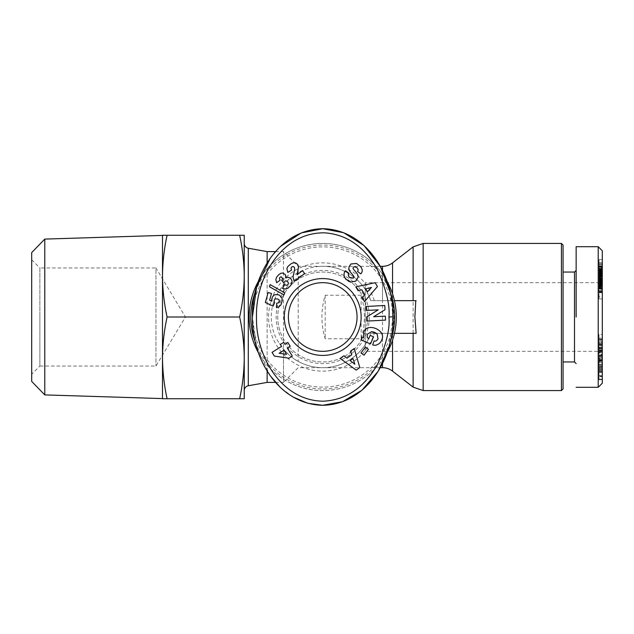 <?xml version="1.0" encoding="UTF-8"?>
<svg xmlns="http://www.w3.org/2000/svg" width="634" height="634" viewBox="0 0 634 634"><rect width="100%" height="100%" fill="white"/><g stroke="black" fill="none" stroke-linecap="round" stroke-linejoin="round"><path stroke-width="0.48" stroke-dasharray="3.17 2.38" d="M396.298 317A73.576 73.576 0 0 0 322.722 243.424A73.576 73.576 0 0 0 249.146 317A73.576 73.576 0 0 0 322.722 390.576A73.576 73.576 0 0 0 396.298 317A73.576 73.576 0 0 1 322.722 390.576A73.576 73.576 0 0 1 249.146 317M394.459 300.651L392.818 300.651L394.047 317L392.818 333.349L370.7 333.349A50.68 50.68 0 0 1 322.722 367.68C342.772 368.639 365.136 352.631 370.7 333.349L416.118 333.349M392.818 300.651L370.7 300.651A50.68 50.68 0 0 0 279.515 290.499C268.547 305.279 268.554 328.729 279.515 343.501A50.68 50.68 0 0 0 322.722 367.68L380.289 367.68M380.289 266.32L322.722 266.32C314.012 266.351 305.842 268.467 298.202 272.644L298.202 266.32L322.722 266.32C342.772 265.361 365.136 281.369 370.7 300.651L416.118 300.651M360.508 266.478L356.538 263.467M367.205 337.114L367.284 334.221L371.675 331.63M598.211 246.697L598.211 387.303M602.3 250.787L602.3 383.213M599.027 350.816L602.3 350.816L602.3 354.786L599.027 354.786L599.027 343.343L602.3 343.343L602.3 350.816M599.027 343.065L599.027 339.364L599.027 340.07L602.3 340.07L602.3 339.364L602.3 343.065L602.3 342.328L599.027 342.328L599.027 343.065L602.3 343.065M602.3 354.786L602.3 339.364M599.027 339.364L599.027 344.999L602.3 344.999M602.3 348.446L599.027 348.446L599.027 356.514L602.3 356.514L602.3 356.031M599.027 356.031L599.027 354.786M602.3 366.714L599.027 366.714L599.027 376.136L599.027 358.004L602.3 358.004L602.3 376.136L602.3 366.714L602.3 372.649L599.027 372.649L599.027 370.85L602.3 370.85M599.027 358.02L599.027 367.823L599.027 362.917L602.3 362.917L602.3 367.823L602.3 358.02M599.027 362.917L599.027 361.483L602.3 361.483L602.3 362.846M599.027 361.562L599.027 365.953L602.3 365.953L602.3 361.562M599.027 365.953L599.027 371.413L602.3 371.413L602.3 365.953M599.027 371.413L599.027 372.301M602.3 372.301L602.3 371.413M386.97 352.853A73.576 73.576 0 0 1 258.482 352.861M390.1 342.209A71.935 71.935 0 0 1 255.343 342.209M367.68 317A44.959 44.959 0 0 1 322.722 361.959A44.959 44.959 0 0 1 277.763 317A44.959 44.959 0 0 1 322.722 272.041A44.959 44.959 0 0 1 367.68 317A44.959 44.959 0 0 1 322.722 361.959A44.959 44.959 0 0 1 277.763 317A44.959 44.959 0 0 1 322.722 272.041A44.959 44.959 0 0 1 367.68 317M369.321 317A46.599 46.599 0 0 1 322.722 363.599A46.599 46.599 0 0 1 276.123 317A46.599 46.599 0 0 1 322.722 270.401A46.599 46.599 0 0 1 369.321 317M267.136 262.944L267.136 371.048M275.497 382.397L283.485 382.397L283.485 349.08C289.033 355.262 293.938 359.359 298.202 361.356C305.842 365.533 314.012 367.649 322.722 367.68L298.202 367.68L283.485 382.397L283.485 251.603L283.485 284.92L279.515 290.499M279.515 343.501L283.485 349.08M275.489 251.603L283.485 251.603L298.202 266.32L298.202 361.356M298.202 272.644C293.97 274.617 289.064 278.706 283.485 284.92M361.142 295.246L325.179 295.246C320.844 309.749 320.844 324.251 325.179 338.754L361.142 338.754C365.469 324.251 365.469 309.749 361.142 295.246L361.142 338.754M244.241 390.592L244.241 276.131L244.241 390.592M563.063 245.065L563.063 388.935M561.423 243.424L561.423 390.576M353.336 278.057A1.379 1.379 0 0 0 353.637 276.044L350.023 271.582A5.167 5.167 0 0 1 348.898 268.879M358.02 277.415A5.167 5.167 0 0 0 356.918 273.428L353.376 269.054A1.379 1.379 0 0 1 354.168 266.835M574.507 272.041L574.507 361.959M357.053 317A34.331 34.331 0 0 0 322.722 282.669A34.331 34.331 0 0 0 288.391 317A34.331 34.331 0 0 0 322.722 351.331A34.331 34.331 0 0 0 357.053 317M576.14 317L576.14 246.697L576.14 317M162.494 276.131L162.494 317M239.644 398.746C242.592 385.242 244.13 371.619 244.241 357.877C244.13 344.127 242.592 330.504 239.644 317C242.592 303.496 244.13 289.873 244.241 276.123C244.13 262.381 242.592 248.758 239.644 235.254L244.241 235.254L244.241 398.746L167.099 398.746C164.143 385.242 162.613 371.619 162.494 357.877L162.494 235.412M31.7 259.774L39.879 267.952L39.879 317L39.879 267.952L155.956 267.952L155.956 366.048L155.956 267.952L185.429 317L155.956 366.048L39.879 366.048L39.879 317L39.879 366.048L31.7 374.226L31.7 259.774L31.7 374.226M602.3 278.58L602.3 317L602.3 278.58L598.211 282.669L598.211 317L598.211 282.669L365.232 282.669L365.232 351.331L365.232 282.669M599.027 355.444L602.3 355.444L602.3 317L602.3 355.42L598.211 351.331L598.211 317L598.211 351.331L365.232 351.331M258.466 281.163A73.576 73.576 0 0 1 386.97 281.147M255.351 291.783A71.935 71.935 0 0 1 390.1 291.791M394.459 333.349L392.818 333.349M267.136 382.397L267.136 251.603M292.979 396.995L280.299 387.398M270.203 375.685L256.659 347.202L252.419 317M270.203 258.307L280.339 246.563M390.259 292.472L393.025 316.778M393.025 317L388.753 347.321M325.179 295.246L325.179 338.754M563.063 317L563.063 272.041L563.063 317M373.64 316.746L385.004 309.733L384.783 305.493L366.008 306.484L366.222 310.462L378.229 309.828L366.563 317.032L366.777 321.097L385.551 320.107L385.345 316.136L373.64 316.746M349.714 277.502L348.779 276.59M348.351 273.737L348.787 273.151L345.475 270.702L345.134 271.17M346.386 279.721L348.28 281.092M357.933 270.956L357.544 271.487L360.786 273.888L361.752 272.557M378.022 338.913L376.572 340.632A2.584 2.584 0 0 1 374.1 340.886L372.657 344.841A6.372 6.372 0 0 0 375.653 345.237M381.399 340.759L381.858 339.681M363.742 337.581L362.109 337.272L361 339.895L370.518 343.929L373.545 336.797L370.169 335.362L368.639 338.968M374.234 332.184L375.154 332.588M358.083 290.721L361.832 289.801L364.78 294.786L362.18 297.647L364.518 301.602L377.428 286.56L375.154 282.724L355.777 286.83L358.083 290.721M350.507 351.149L351.719 354.818L346.98 358.147L343.929 355.777L340.165 358.424L356.181 370.105L359.827 367.538L354.208 348.541L350.507 351.149M365.366 347.012L360.984 352.964L364.035 355.214L368.425 349.271L365.366 347.012M296.387 263.284L293.899 262.722L291.458 263.554L288.319 265.963L286.869 268.745L287.82 272.422L291.529 270.084L290.998 268.166L291.759 266.922L293.146 266.526L294.303 267.199L294.683 269.157L293.035 277.026L294.144 281.393L304.629 273.531L302.489 270.678L297.029 274.768L298.677 267.168L298.123 265.155L296.387 263.284M270.084 284.611L269.482 286.758L284.072 294.937L284.666 292.813L270.084 284.611M274.371 356.102L288.969 358.194L292.353 356.07L287.337 348.098L290.237 346.275L287.836 342.447L284.935 344.27L283.715 342.336L280.355 344.452L281.567 346.386L272.034 352.385L274.371 356.102M276.765 303.147L276.028 307.53L278.183 307.205L280.497 305.548L282.36 300.207L281.322 296.688L278.152 294.548L274.284 294.992L272.176 297.465L271.772 301.229L269.601 300.223L271.495 293.471L268.142 292.528L265.337 302.505L273.103 306.119L274.633 302.687L274.189 300.12L275.196 298.915L276.408 298.725L278.675 299.51L279.491 300.857L278.516 302.87L276.765 303.147M284.721 284.674L282.114 288.224L284.729 289.025L287.289 288.541L291.244 284.793L291.981 283.033L291.902 280.608L289.564 277.565L287.907 277.161L285.736 277.93L285.855 275.703L284.904 274.031L283.493 273.167L281.425 273.103L278.698 274.728L276.67 277.09L275.869 279.158L275.996 281.131L276.67 282.685L280.069 280.22L279.428 278.08L280.268 277.058L281.409 276.876L282.661 278.619L281.631 280.41L283.731 282.732L284.587 281.472L286.029 280.838L288.272 282.479L288.359 284.04L287.353 285.149L284.721 284.674M167.099 398.746L162.494 398.746L162.494 357.877C162.613 344.127 164.143 330.504 167.099 317L239.644 317M167.099 317C164.143 303.496 162.613 289.873 162.494 276.123C162.613 262.381 164.143 248.758 167.099 235.254L239.644 235.254M167.099 235.254L162.494 235.254L162.494 357.877M367.458 291.846L365.683 288.85L371.469 287.432L367.458 291.846M350.127 360.58L352.972 358.582L354.842 364.241L350.127 360.58M279.142 353.257L283.977 350.214L286.56 354.319L279.142 353.257M44.776 394.903L44.776 239.097M31.7 381.414L31.7 252.586M602.3 379.061L602.3 360.286L602.3 379.061L599.027 379.061L599.027 360.286L602.3 360.286M602.3 352.211L599.027 352.504L602.3 352.211M602.3 347.614L599.027 347.614L599.027 342.629L602.3 342.629L602.3 348.224L602.3 343.176L599.027 343.176L599.027 347.915L602.3 347.915M602.3 376.675L602.3 376.136L599.027 376.136L599.027 376.675L602.3 376.675M602.3 359.058L602.3 371.698L602.3 356.459L602.3 359.058L599.027 359.058L599.027 356.459L602.3 356.459M602.3 341.258L602.3 354.105L602.3 334.443L602.3 341.258L599.027 341.258L599.027 338.199L602.3 338.199M602.3 358.313L602.3 362.703L602.3 358.313L599.027 358.313L599.027 362.703L602.3 362.703M602.3 289.786L602.3 298.907L602.3 281.116L602.3 289.786L599.027 289.786L599.027 288.993L602.3 288.993L599.027 288.993L599.027 288.177L602.3 288.177M602.3 264.362L599.027 264.362L599.027 278.35L602.3 278.358L602.3 263.76L602.3 286.631L602.3 266.312L602.3 282.748L602.3 278.358L599.027 278.35L599.027 278.944L602.3 278.944M602.3 271.035L599.027 271.035L599.027 270.306L602.3 270.306L602.3 273.769L602.3 259.615L602.3 273.92L602.3 270.694L599.027 270.694L599.027 271.55L602.3 271.55M602.3 276.654L602.3 286.37L602.3 276.654L599.027 276.654L599.027 277.454L602.3 277.454M602.3 367.918L599.027 367.918L599.027 379.283L602.3 379.283M599.027 360.286L602.3 360.5M599.027 360.5L599.027 372.507L602.3 372.507M599.027 372.507L599.027 360.841L602.3 360.841M599.027 360.841L602.3 361.055M599.027 361.055L599.027 379.829L602.3 379.829M599.027 379.829L602.3 379.623M599.027 379.623L599.027 367.918M599.027 339.753L602.3 339.753M599.027 344.999L599.027 350.031L602.3 350.031L599.027 350.055L599.027 352.187L602.3 352.187M599.027 352.187L599.027 347.654L602.3 347.654M599.027 348.446L599.027 347.654M599.027 351.822L602.3 351.822M599.027 355.064L602.3 355.064M599.027 366.935L602.3 366.935M599.027 369.931L602.3 369.931M599.027 375.677L602.3 375.677M599.027 356.387L602.3 356.387M602.3 359.644L599.027 359.644L599.027 355.262L602.3 355.278L599.027 355.262L599.027 358.313M599.027 364.796L602.3 364.796M599.027 367.823L602.3 367.823M599.027 364.447L602.3 364.447M599.027 366.714L599.027 368.354L602.3 368.354L599.027 368.354L599.027 370.85M599.027 356.459L599.027 371.698L599.027 350.055L599.027 352.361L602.3 352.346L599.027 352.361L599.027 356.11L602.3 356.11M599.027 356.11L599.027 359.058M599.027 358.796L602.3 358.796M599.027 371.698L602.3 371.698M599.027 369.432L602.3 369.432M602.3 344.785L599.027 344.785L599.027 345.998L602.3 345.998M599.027 345.998L599.027 341.258M599.027 338.199L599.027 334.443L602.3 334.443M599.027 334.443L599.027 350.459L602.3 350.459M599.027 350.459L599.027 354.105L602.3 354.105M599.027 354.105L599.027 348.486L602.3 348.486M599.027 348.486L599.027 344.785M599.027 362.703L599.027 359.644M602.3 290.665L599.027 290.665L599.027 289.92L602.3 289.92M599.027 288.177L599.027 287.337L602.3 287.337L599.027 287.099L602.3 287.099M599.027 287.099L599.027 286.433L602.3 286.433M599.027 286.433L599.027 285.736L602.3 285.736M599.027 285.736L599.027 284.959L602.3 284.959M599.027 284.959L599.027 284.159L602.3 284.159M599.027 284.159L602.3 283.961M599.027 283.961L599.027 283.216L602.3 283.216M599.027 283.216L599.027 282.598L602.3 282.598M599.027 282.598L599.027 282.09L602.3 282.09L599.027 281.718L602.3 281.718M599.027 281.718L602.3 281.686M599.027 281.686L602.3 281.345L599.027 281.147L602.3 281.147M599.027 281.147L602.3 281.116M599.027 281.116L602.3 281.179L599.027 281.195L599.027 281.662L602.3 281.662M599.027 281.662L599.027 285.807L602.3 285.807M599.027 285.807L602.3 285.585M599.027 285.585L602.3 285.308M599.027 285.308L602.3 285.276M599.027 285.276L602.3 285.482M599.027 285.482L599.027 286.037L602.3 286.037M599.027 286.037L599.027 286.631L602.3 286.631L599.027 286.631L599.027 287.416L602.3 287.416L599.027 287.384L599.027 287.971L602.3 287.971M599.027 287.971L599.027 288.573L602.3 288.573M599.027 288.573L602.3 288.866M599.027 288.866L602.3 288.961M599.027 288.961L602.3 288.835M599.027 288.835L602.3 288.628M599.027 288.628L602.3 288.335M599.027 288.335L602.3 288.296M599.027 288.296L602.3 288.01M599.027 288.01L602.3 287.781M599.027 287.781L602.3 287.582M599.027 287.582L602.3 287.448M599.027 287.448L602.3 287.361M599.027 287.361L602.3 287.329M599.027 287.313L602.3 287.535M599.027 287.535L602.3 287.749M599.027 287.749L602.3 288.05M599.027 288.05L602.3 288.422M599.027 288.422L599.027 298.907L602.3 298.907M599.027 298.907L599.027 296.767L602.3 296.767M599.027 296.767L599.027 291.307L602.3 291.418M599.027 291.418L602.3 291.585M599.027 291.585L602.3 291.664M599.027 291.664L602.3 291.878L599.027 291.894L602.3 292.226L599.027 292.536L602.3 292.536M599.027 292.536L602.3 292.749M599.027 292.749L602.3 292.702M599.027 292.702L602.3 292.401M599.027 292.401L599.027 291.965L602.3 291.965M599.027 291.965L599.027 290.665M599.027 263.76L602.3 263.76M599.027 278.944L599.027 264.362M599.027 283.247L599.027 266.312L599.027 268.65L602.3 268.65L599.027 268.65L599.027 283.247L602.3 283.247M599.027 271.55L599.027 282.748L599.027 281.631L602.3 281.615L599.027 281.631L599.027 280.87L602.3 280.87M599.027 284.515L602.3 284.515M599.027 282.114L602.3 282.114M599.027 277.454L599.027 279.008L602.3 279.008L599.027 278.992L599.027 282.17L599.027 279.182L602.3 279.206L599.027 279.134L602.3 279.134M599.027 277.993L602.3 277.993L599.027 278.009M599.027 274.633L602.3 274.633M599.027 275.845L602.3 275.845M599.027 266.312L602.3 266.312M599.027 270.306L602.3 270.306M599.027 272.295L602.3 272.295M599.027 272.462L602.3 272.462M599.027 273.199L602.3 273.199M599.027 280.87L599.027 273.92L602.3 273.912L599.027 273.92L599.027 273.191L602.3 273.191M599.027 279.134L599.027 270.948L599.027 274.348L602.3 274.221L599.027 274.221L599.027 273.769L602.3 273.769L599.027 273.769L602.3 273.706L599.027 273.698L602.3 273.397L599.027 273.42L599.027 272.786L602.3 272.786M599.027 274.768L602.3 274.768M599.027 273.191L599.027 268.467L599.027 275.267L602.3 275.267L599.027 275.267L599.027 275.687L602.3 275.687L599.027 275.687L599.027 276.392L602.3 276.384L599.027 276.654M599.027 275.346L602.3 275.346M599.027 276.004L602.3 276.004M599.027 276.273L602.3 276.273M599.027 276.559L602.3 276.559L599.027 276.527M599.027 276.361L602.3 276.361L599.027 276.337M599.027 276.036L602.3 276.036M599.027 275.6L602.3 275.6M599.027 275.037L602.3 275.037M599.027 274.601L602.3 274.601M599.027 272.422L602.3 272.422M599.027 271.661L602.3 271.661M599.027 270.845L602.3 270.845M599.027 270.06L602.3 270.06M599.027 269.299L602.3 269.299M599.027 268.562L602.3 268.562M599.027 267.833L599.027 259.615L599.027 268.903L599.027 268.317L602.3 268.467L599.027 268.467L599.027 267.833L602.3 267.833M599.027 267.279L602.3 267.279M599.027 266.827L602.3 266.827M599.027 266.454L602.3 266.454M599.027 266.161L602.3 266.161M599.027 265.939L602.3 265.939M599.027 265.955L602.3 265.955M599.027 263.879L602.3 263.879M599.027 265.773L602.3 265.773M599.027 262.421L602.3 262.421M599.027 259.615L602.3 259.615M599.027 267.374L602.3 267.374M599.027 268.903L602.3 268.903M599.027 268.38L602.3 268.38M599.027 268.317L602.3 268.317M599.027 268.412L602.3 268.412M599.027 268.864L602.3 268.864M599.027 269.474L602.3 269.474M599.027 269.91L602.3 269.91M599.027 271.621L602.3 271.621M599.027 272.232L602.3 272.232M599.027 272.945L602.3 272.945M599.027 273.444L602.3 273.444M599.027 273.492L602.3 273.492M599.027 272.786L602.3 272.66M599.027 272.66L599.027 271.923L602.3 271.923M599.027 271.923L599.027 271.035M599.027 278.247L602.3 278.247L599.027 278.255L599.027 280.838L602.3 280.822L602.3 273.42L602.3 280.838L599.027 280.838L599.027 273.42L599.027 278.255M599.027 279.879L602.3 279.879L599.027 279.856M599.027 280.688L602.3 280.688M599.027 281.488L602.3 281.488M599.027 281.567L602.3 281.567M599.027 282.812L599.027 286.156L599.027 282.178L602.3 282.17L599.027 282.178L599.027 282.812L602.3 282.812M599.027 283.485L602.3 283.485M599.027 284.183L602.3 284.183M599.027 284.46L602.3 284.46M599.027 285.046L602.3 285.046M599.027 285.522L602.3 285.522M599.027 285.886L602.3 285.886M599.027 286.259L602.3 286.259M599.027 286.37L602.3 286.37M599.027 286.346L602.3 286.346M599.027 286.092L602.3 286.092M599.027 285.76L602.3 285.76M599.027 285.324L602.3 285.324M599.027 284.777L602.3 284.777M599.027 284.531L602.3 284.531M599.027 283.842L602.3 283.842M599.027 283.121L602.3 283.121M599.027 282.994L602.3 282.994M599.027 281.361L602.3 281.361M599.027 280.014L602.3 280.014M599.027 280.22L602.3 280.22M599.027 280.054L602.3 280.054M599.027 279.713L602.3 279.713M599.027 278.492L602.3 278.492M599.027 277.771L602.3 277.771M599.027 276.995L602.3 276.995M599.027 276.155L602.3 276.155M599.027 275.703L602.3 275.703M599.027 275.061L602.3 275.061M599.027 274.387L602.3 274.387M599.027 272.977L602.3 272.977M599.027 272.248L602.3 272.248M599.027 272.057L602.3 272.057M599.027 271.447L602.3 271.447M599.027 270.147L599.027 270.948L602.3 270.948L599.027 270.948L602.3 270.559L599.027 270.147L602.3 270.147M599.027 270.1L602.3 270.1M599.027 270.116L602.3 270.116M599.027 274.348L602.3 274.348M599.027 273.611L602.3 273.611M599.027 273.706L602.3 273.706M599.027 274.142L602.3 274.142M599.027 274.546L602.3 274.546M599.027 276.392L602.3 276.392M599.027 276.939L602.3 276.939M599.027 275.909L602.3 275.909M599.027 278.801L602.3 278.801M599.027 278.865L602.3 278.865M599.027 279.539L602.3 279.539M599.027 280.307L602.3 280.307M599.027 280.474L602.3 280.474M599.027 281.908L602.3 281.908M599.027 282.082L602.3 282.082M599.027 282.542L602.3 282.542M599.027 282.748L602.3 282.748L599.027 282.748M599.027 282.637L602.3 282.637M599.027 282.193L602.3 282.193M599.027 280.577L602.3 280.577M599.027 361.737L599.027 365.747L599.027 361.737L602.3 361.737L602.3 365.747L602.3 359.961L599.027 359.961M599.027 344.405L599.027 349.12L599.027 344.405L602.3 344.405L602.3 349.12L602.3 347.242L599.027 347.242M599.027 365.747L602.3 365.747M602.3 359.961L602.3 361.737M599.027 349.12L602.3 349.12M602.3 347.242L602.3 344.405M390.916 300.651A70.128 70.128 0 0 0 252.594 317A70.128 70.128 0 0 0 390.916 333.349M423.163 243.424L423.163 390.576M413.122 246.872L413.122 387.128M599.027 345.213L602.3 345.213M374.322 300.651A54.128 54.128 0 0 0 268.594 317A54.128 54.128 0 0 0 374.322 333.349M392.549 333.349L392.549 340.181M392.549 371.128L392.549 262.872M382.508 363.448L382.508 333.349M382.508 266.32L382.508 367.68M382.508 300.651L382.508 270.552M392.549 293.819L392.549 300.651M248.29 385.765L248.29 248.235M599.027 344.302L602.3 344.302M599.027 339.404L602.3 339.404M599.027 352.298L602.3 352.298M599.027 351.196L602.3 351.196M599.027 279.071L602.3 279.071M602.3 338.318L599.027 338.318M602.3 357.465L599.027 357.465M599.027 361.253L602.3 361.253M599.027 343.137L602.3 343.137M602.3 348.224L599.027 348.224M602.3 347.345L599.027 347.345"/><path stroke-width="0.95" d="M415.785 300.651L414.89 317L416.118 333.349L394.459 333.349M388.753 347.321L378.205 371.223L361.99 390.227L342.503 401.718L322.722 405.284C277.977 404.373 251.389 357.219 252.419 317C251.357 276.923 277.906 229.619 322.722 228.716C367.086 229.437 394.182 276.701 393.025 317C394.174 357.322 367.015 404.627 322.722 405.284L307.973 403.319L292.979 396.995M256.508 317C255.272 278.429 281.694 231.854 324.988 232.852C347.036 234.596 364.502 246.816 377.373 269.505C386.249 289.445 390.1 305.271 388.935 317C390.084 328.681 386.344 344.302 377.713 363.861C364.407 387.62 346.251 400.07 323.237 401.195C280.711 400.72 255.415 355.048 256.508 317M356.538 263.467L350.943 263.974L356.538 263.467L360.508 266.478C362.276 268.713 362.688 270.742 361.752 272.557C362.688 270.742 362.276 268.713 360.508 266.478M361.752 272.557L360.786 273.888L357.544 271.487L357.933 270.956C358.424 268.554 357.164 267.183 354.168 266.835A1.379 1.379 0 0 0 353.376 269.054L356.918 273.428A5.167 5.167 0 0 1 358.02 277.415L355.753 281.147L350.721 282.114L345.792 279.15C343.747 276.25 343.509 273.611 345.086 271.225C343.509 273.611 343.747 276.25 345.792 279.15L346.386 279.721M363.742 337.581L363.726 331.994L363.742 337.581L362.109 337.272L361 339.895L370.518 343.929L373.545 336.797L370.169 335.362L368.639 338.968M375.154 332.588L377.135 333.991L378.022 338.913L377.135 333.991L371.675 331.63L367.284 334.221L367.205 337.114L368.568 338.905L367.205 337.114M576.14 387.303L598.211 387.303L602.3 383.213L602.3 250.787L598.211 246.697L576.14 246.697M386.97 281.147A73.576 73.576 0 0 1 386.97 352.853M258.482 352.861A73.576 73.576 0 0 1 258.466 281.163M390.1 291.791A71.935 71.935 0 0 1 390.1 342.209M255.343 342.209A71.935 71.935 0 0 1 255.351 291.783M275.489 251.603L267.136 251.603L267.136 262.944M267.136 371.048L267.136 382.397L275.497 382.397M392.549 340.181L392.549 371.128L413.122 387.128L413.122 333.349M380.289 266.32L382.508 266.32A16.349 16.349 0 0 0 392.549 262.872L413.122 246.872L413.122 300.651M267.136 251.603L248.29 248.235L248.29 385.765L267.136 382.397M380.289 367.68L382.508 367.68L382.508 363.448M392.549 371.128A16.349 16.349 0 0 0 382.508 367.68M244.241 390.592A4.906 4.906 0 0 1 248.29 385.765M244.241 243.408L244.241 276.131L244.241 243.408A4.906 4.906 0 0 0 248.29 248.235M423.163 243.424L423.163 390.576L561.423 390.576L561.423 243.424L423.163 243.424L413.122 246.872M561.423 390.576L563.063 388.935L563.063 245.065L561.423 243.424M345.134 271.17L345.475 270.702L348.787 273.151L348.351 273.737C348.129 276.923 349.786 278.366 353.336 278.057A1.379 1.379 0 0 0 353.637 276.044L350.023 271.582A5.167 5.167 0 0 1 348.898 268.879L349.065 266.708L350.943 263.974L349.065 266.708L348.898 268.879M288.391 317A34.331 34.331 0 0 0 322.722 351.331A34.331 34.331 0 0 0 357.053 317A34.331 34.331 0 0 0 322.722 282.669A34.331 34.331 0 0 0 288.391 317M322.722 355.42A38.42 38.42 0 0 1 284.301 317A38.42 38.42 0 0 1 322.722 278.58A38.42 38.42 0 0 1 361.142 317A38.42 38.42 0 0 1 322.722 355.42M563.063 361.959L574.507 361.959L574.507 272.041L576.14 270.401M239.644 317L167.099 317C164.143 303.496 162.613 289.873 162.494 276.123L162.494 235.254L167.099 235.254C164.143 248.758 162.613 262.381 162.494 276.123L162.494 357.877C162.613 371.619 164.143 385.242 167.099 398.746L244.241 398.746L244.241 235.254L239.644 235.254C242.592 248.758 244.13 262.381 244.241 276.123C244.13 289.873 242.592 303.496 239.644 317C242.592 330.504 244.13 344.127 244.241 357.877C244.13 371.619 242.592 385.242 239.644 398.746M44.776 394.903L31.7 381.414L31.7 252.586L44.776 239.097L44.776 394.903L162.494 398.588M44.776 239.097L162.494 235.412L162.494 276.131M416.118 300.651L394.459 300.651M280.299 387.398L270.203 375.685M252.419 317L256.659 286.798L270.203 258.307M280.339 246.563L301.205 232.947L322.722 228.716L343.66 232.718L364.082 245.604L380.471 266.652L390.259 292.472M393.025 316.778L388.935 317M384.783 305.493L385.004 309.733L373.64 316.746L385.345 316.136L385.551 320.107L366.777 321.097L366.563 317.032L378.229 309.828L366.222 310.462L366.008 306.484L384.783 305.493M381.858 339.681C386.463 330.203 367.34 322.096 363.726 331.994C367.34 322.096 386.463 330.203 381.858 339.681L381.399 340.759C380.455 342.962 378.538 344.452 375.653 345.237A6.372 6.372 0 0 1 372.657 344.841L374.1 340.886A2.584 2.584 0 0 0 376.572 340.632L378.022 338.913M364.78 294.786L361.832 289.801L358.083 290.721L355.777 286.83L375.154 282.724L377.428 286.56L364.518 301.602L362.18 297.647L364.78 294.786M346.98 358.147L351.719 354.818L350.507 351.149L354.208 348.541L359.827 367.538L356.181 370.105L340.165 358.424L343.929 355.777L346.98 358.147M364.035 355.214L360.984 352.964L365.366 347.012L368.425 349.271L364.035 355.214M295.507 262.904L297.615 264.37L298.622 266.708L297.029 274.768L302.489 270.678L304.629 273.531L294.144 281.393L293.035 277.026L294.683 269.157L294.303 267.199L293.146 266.526L291.759 266.922L290.998 268.166L291.529 270.084L287.82 272.422L286.869 268.745L287.812 266.549L290.681 264.029L293.059 262.864L295.507 262.904M284.072 294.937L269.482 286.758L270.084 284.611L284.666 292.813L284.072 294.937M292.353 356.07L288.969 358.194L274.371 356.102L272.034 352.385L281.567 346.386L280.355 344.452L283.715 342.336L284.935 344.27L287.836 342.447L290.237 346.275L287.337 348.098L292.353 356.07M276.416 307.53L276.765 303.147L278.516 302.87L279.428 301.657L279.166 300.017L277.954 299.097L275.632 298.757L274.585 299.399L274.039 301.079L274.633 302.687L273.103 306.119L265.337 302.505L268.142 292.528L271.495 293.471L269.601 300.223L271.772 301.229L272.176 297.465L273.555 295.507L275.021 294.644L278.912 294.826L281.758 297.378L282.36 300.207L281.068 304.685L278.92 306.872L276.416 307.53M282.376 288.351L284.721 284.674L286.306 285.348L287.915 284.721L288.47 283.216L287.804 281.789L286.196 280.846L285.26 280.997L283.731 282.732L281.631 280.41L282.661 278.619L281.409 276.876L280.268 277.058L279.428 278.08L280.069 280.22L276.67 282.685L275.822 279.562L276.67 277.09L278.698 274.728L280.783 273.325L282.716 273.008L285.435 274.673L285.736 277.93L287.907 277.161L290.507 278.271L291.814 280.339L292.092 282.225L290.768 285.49L287.891 288.193L285.601 289.017L282.376 288.351M353.336 278.057L349.714 277.502M348.779 276.59L348.351 273.737M348.28 281.092L350.721 282.114L355.753 281.147L358.02 277.415M354.168 266.835C357.164 267.183 358.424 268.554 357.933 270.956M375.653 345.237C378.538 344.452 380.455 342.962 381.399 340.759M371.675 331.63L374.234 332.184M167.099 235.254L239.644 235.254M167.099 317C164.143 330.504 162.613 344.127 162.494 357.877L162.494 398.746L167.099 398.746M162.494 317L162.494 357.877M371.469 287.432L365.683 288.85L367.458 291.846L371.469 287.432M354.842 364.241L352.972 358.582L350.127 360.58L354.842 364.241M286.56 354.319L283.977 350.214L279.142 353.257L286.56 354.319M576.14 317L576.14 246.697L576.14 317M598.211 387.303L598.211 246.697M382.508 270.552L382.508 266.32M392.549 262.872L392.549 293.819M574.507 361.959L576.14 363.599M423.163 390.576L413.122 387.128M563.063 272.041L574.507 272.041"/></g></svg>
